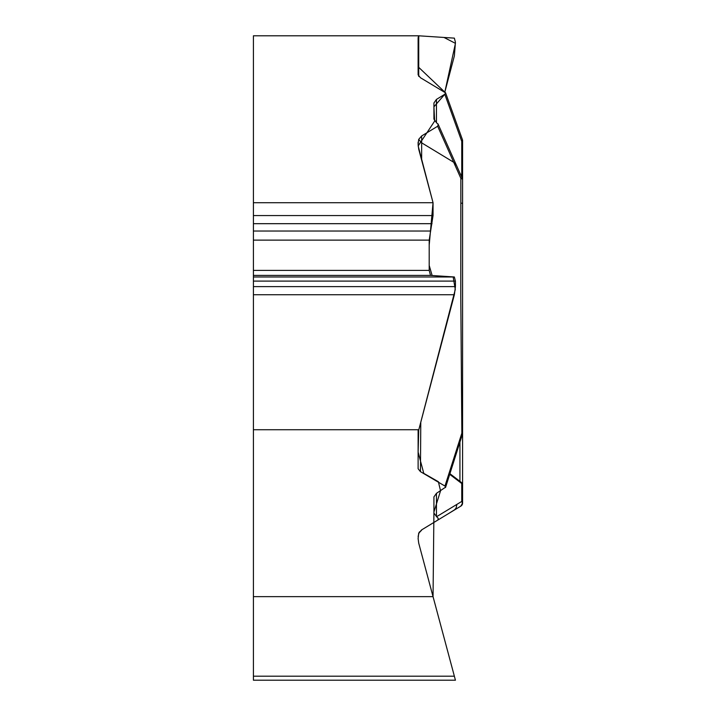 <?xml version="1.0" encoding="UTF-8"?>
<svg xmlns="http://www.w3.org/2000/svg" width="716" height="716" viewBox="0 0 716 716"><rect width="100%" height="100%" fill="white"/><g stroke="black" fill="none" stroke-linecap="round" stroke-linejoin="round"><path stroke-width="1.07" d="M455.439 680.2L253.41 680.2L253.41 676.19L454.365 676.19L455.439 680.2L433.046 596.643L253.41 596.643L253.41 429.734L418.815 429.734L454.365 294.741L455.439 286.615L455.439 281.102L454.365 276.985L430.513 275.409L429.197 270.397L429.197 240.129L433.046 215.561L433.046 202.709L253.41 202.709L253.41 35.8L418.815 35.8L454.365 38.136L455.439 42.262L454.365 55.902L444.842 92.042L455.439 43.354L443.983 37.456L418.815 35.8L418.108 66.767L445.576 92.865L444.797 94.27L436.447 99.408L436.447 122.669L433.932 119.107L433.932 102.961L436.447 99.408M433.046 202.709L418.726 149.25L418.117 144.614L418.681 139.387L421.652 135.951L421.652 160.169M436.447 122.669L438.228 124.414L437.655 126.24L421.652 135.951M418.726 76.406L418.726 35.979A17.909 8.95 180 0 0 418.117 38.297L418.117 74.822L420.444 77.722L445.576 92.856M436.59 516.692L438.201 518.295L437.897 520.004L421.652 529.876L448.243 513.757L454.624 509.774L456.128 507.993L456.889 504.386L436.59 516.692L433.932 513.041L433.932 496.895L436.447 493.342L445.62 487.148L444.967 486.057L420.444 471.656L418.117 468.756L418.117 432.231A17.909 8.95 0 0 1 418.726 429.913L418.117 452.118L423.774 473.365L438.389 481.734L440.537 490.827L433.923 512.038L433.046 596.643L429.242 582.457L454.83 677.927L418.726 543.184L418.117 538.548L418.681 533.322L421.518 529.956M445.522 92.695L462.357 139.468A3.58 2.058 159.5 0 1 461.748 141.356L444.797 94.27L433.932 106.818L434.648 121.094L418.162 145.93L433.046 202.709L429.197 245.114L429.197 265.412L432.133 275.517L453.147 276.895L455.286 289.488L418.815 429.734M453.702 510.436L460.862 506.105A3.58 3.177 -121.2 0 0 461.748 501.442L461.748 483.524A3.58 2.488 0 0 1 462.59 485.126L462.59 503.035A3.58 3.58 0 0 1 460.862 506.105L437.655 520.174M460.737 506.176L462.59 503.384M421.652 529.876L418.681 533.322M433.932 102.961L433.932 119.107M433.932 496.895L433.932 513.041M462.59 426.924L462.59 499.58M449.648 474.278L461.748 483.524A3.58 2.193 -54 0 0 461.113 482.226A3.58 3.58 0 0 1 462.59 485.126L462.59 435.167M462.375 502.193A3.58 2.488 180 0 0 461.748 501.442L456.889 504.386M420.784 422.252L420.444 471.656M418.681 139.387L421.652 142.833L453.702 162.272L437.655 126.24M444.967 486.057L461.847 433.171L460.791 296.317L460.862 178.338L453.702 162.272L456.423 165.289M461.847 433.171A3.58 1.343 18 0 1 462.411 434.29A3.58 3.58 0 0 0 462.59 433.18L461.847 433.171M418.117 468.756L418.117 429.734M437.986 123.877L462.276 178.409A3.58 0.841 -24 0 0 460.862 178.338A3.58 1.79 180 0 1 462.59 179.868L462.59 433.18A3.58 2.488 180 0 1 462.411 433.95M418.117 144.614L418.117 142.224M460.469 174.364L461.748 174.113L461.748 141.356A3.58 0.985 0 0 0 462.59 140.721L462.59 320.142M461.301 176.217A3.58 3.571 0 0 0 462.59 173.478A3.58 0.985 180 0 1 461.748 174.113A3.58 2.721 79.1 0 1 461.176 175.939M253.41 676.19L253.41 596.643M253.41 429.734L253.41 202.709M459.932 481.367L459.932 441.942M436.447 516.603L436.447 493.342M461.748 203.174A3.58 0.985 180 0 1 462.59 203.809M462.357 139.468A3.58 3.58 0 0 1 462.59 140.721A3.58 3.097 -0 0 0 462.438 139.826M253.41 270.397L429.197 270.397M253.41 275.409L430.513 275.409M253.41 240.129L429.197 240.129M253.41 231.026L430.307 231.026M253.41 223.687L432.052 223.687M253.41 215.561L433.046 215.561M253.41 294.741L454.365 294.741M253.41 286.615L455.439 286.615M253.41 281.102L455.439 281.102M253.41 276.985L454.365 276.985M449.746 512.835L460.871 506.096M453.139 510.785L448.574 513.551M421.554 529.938L456.065 509.013M458.267 507.671L457.399 508.199M450.955 512.11L432.16 523.503M421.59 529.912L448.243 513.757M418.117 536.463L419.003 532.955L421.581 530.216M418.788 533.089L419.513 531.836M449.845 473.643L461.104 482.226M462.59 503.053L460.862 506.105L462.106 504.825M462.464 503.966L462.563 503.446M445.531 487.507L462.411 434.29M462.59 179.868A3.58 3.58 0 0 0 462.276 178.409"/></g></svg>
